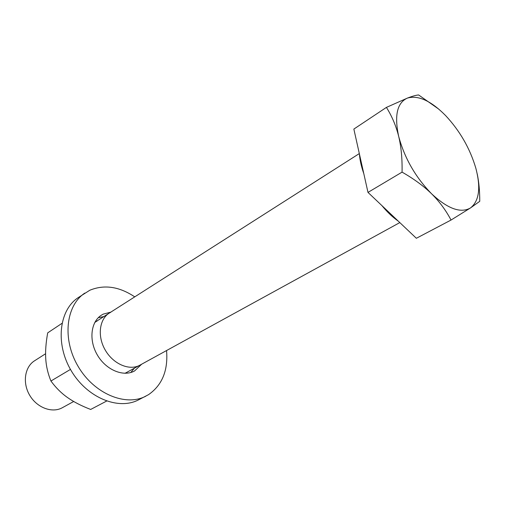 <?xml version="1.0" encoding="UTF-8"?>
<svg xmlns="http://www.w3.org/2000/svg" width="505" height="505" viewBox="0 0 505 505"><rect width="100%" height="100%" fill="white"/><g stroke="black" fill="none" stroke-linecap="round" stroke-linejoin="round"><path stroke-width="0.76" d="M398.287 221.139C392.612 217.182 387.146 211.999 381.881 205.585M363.783 173.575C361.327 166.606 359.863 160.053 359.402 153.937M477.238 173.966C478.942 182.166 479.775 191.281 479.75 201.318L470.471 207.953L451.034 220.047L416.354 238.278L367.987 192.405L353.853 129.078L386.426 107.395L407.39 98.096C412.497 96.152 416.253 95.11 418.645 94.965L438.788 109.143M451.034 220.047C445.921 210.332 439.445 201.583 431.598 193.8C447.746 208.817 460.705 213.539 470.471 207.953C479.195 201.072 480.981 187.809 475.824 168.165C469.978 148.419 459.885 130.871 445.555 115.519C430.954 100.779 418.235 94.972 407.39 98.096C397.119 102.73 394.216 115.493 398.679 136.382C404.524 158.103 415.501 177.242 431.598 193.8C423.682 186.061 413.835 178.839 402.062 172.129C402.327 158.753 401.204 146.841 398.679 136.382C396.078 125.96 391.994 116.302 386.426 107.395M402.062 172.129L367.987 192.405M73.692 401.494L62.349 407.712C52.267 413.412 37.042 407.832 29.732 395.346C22.283 382.929 24.707 366.901 34.548 360.791L45.589 353.746M110.639 312.349C99.706 317.613 96.796 335.238 105.021 349.681C113.088 364.212 129.88 371.238 140.264 364.963M134.747 296.864C119.224 286.524 104.245 284.321 89.789 290.255L78.035 297.735C59.047 310.285 55.14 343.836 71.237 370.752C87.112 397.801 118.41 410.489 138.54 399.865L148.552 394.645C162.212 385.094 168.209 370.392 166.555 350.552M98.279 317.714L103.897 316.547M134.469 368.151L130.744 372.513M84.802 293.096C65.801 305.645 61.989 339.423 78.243 366.605C94.271 393.913 125.726 406.796 145.863 396.16M141.659 364.206L134.564 370.954C123.517 377.178 106.195 370.096 97.471 355.211C88.609 340.402 90.717 321.818 101.48 315.12L103.228 314.123L110.81 312.134M126.648 372.438L124.956 373.296L126.648 372.438M94.814 322.417L97.541 320.707L94.814 322.417M70.46 369.408L50.936 381.016C55.733 387.6 61.2 393.067 67.335 397.41C73.452 401.791 81.229 405.805 90.666 409.454L106.599 401.077M50.936 381.016C47.943 373.713 46.22 366.346 45.753 358.922C45.254 351.518 45.898 342.832 47.691 332.871L61.963 323.364M125.082 373.296L399.808 222.591M94.871 322.304L359.32 153.577"/></g></svg>
